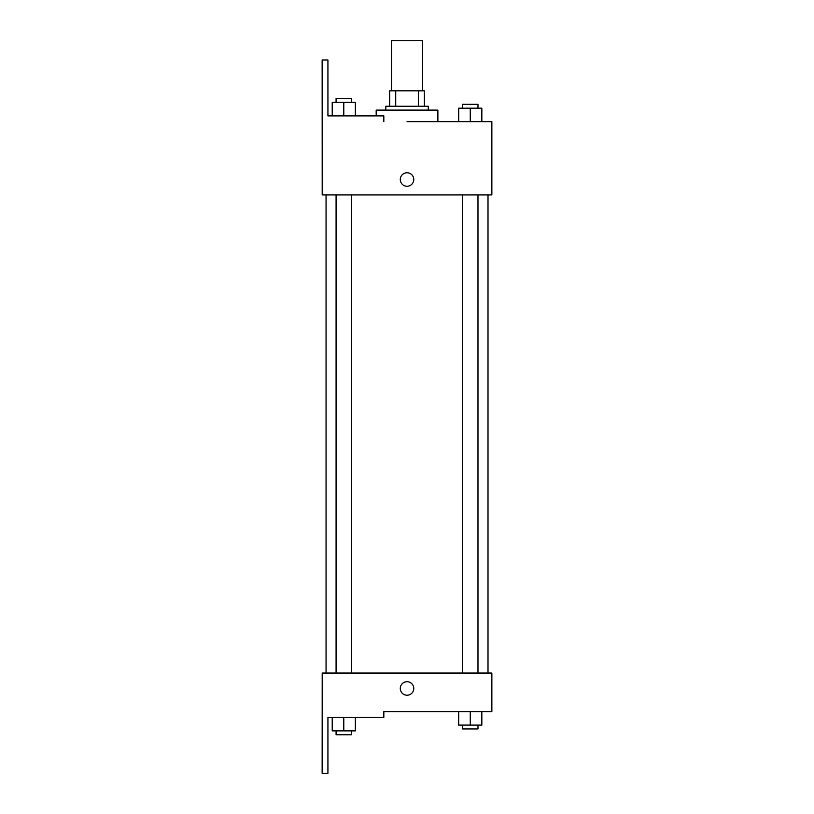 <?xml version="1.0" encoding="UTF-8"?>
<svg xmlns="http://www.w3.org/2000/svg" width="814" height="814" viewBox="0 0 814 814"><rect width="100%" height="100%" fill="white"/><g stroke="black" fill="none" stroke-linecap="round" stroke-linejoin="round"><path stroke-width="1.22" d="M422.456 90.822L422.456 40.7L391.605 40.7L391.605 90.822M395.716 106.247L395.716 90.822L389.682 90.822L389.682 106.247L389.682 90.822M395.716 90.822L424.379 90.822L424.379 106.247M418.345 106.247L418.345 90.822M385.826 110.104L385.826 106.247L428.235 106.247L428.235 110.104M470.268 121.673L470.268 108.181L458.699 108.181L458.699 121.673L437.881 121.673L437.881 110.104L376.18 110.104L376.18 115.883M407.031 121.673L491.86 121.673L481.837 121.673L481.837 108.181L470.268 108.181M400.284 179.507A6.746 6.746 0 0 1 410.409 173.667A6.746 6.746 0 0 1 410.409 185.348A6.746 6.746 0 0 1 400.284 179.507M383.832 121.673L383.832 115.883L327.93 115.883L327.93 59.982L322.141 59.982L322.202 194.933L491.86 194.933L491.86 121.673M322.202 673.046L491.86 673.046L491.86 711.609L383.832 711.609L383.832 717.388L327.93 717.388L327.93 773.3L322.141 773.3L322.202 673.046M400.284 688.471A6.746 6.746 0 0 1 410.409 682.631A6.746 6.746 0 0 1 410.409 694.311A6.746 6.746 0 0 1 400.284 688.471M458.699 711.609L458.699 725.101L481.837 725.101L481.837 711.609L481.837 725.101M470.268 725.101L470.268 711.609M477.981 725.101L477.981 728.957L462.556 728.957L462.556 725.101M332.224 717.388L332.224 730.891L355.362 730.891L355.362 717.388L355.362 730.891M343.793 730.891L343.793 717.388M351.506 730.891L351.506 734.747L336.08 734.747L336.08 730.891M481.837 121.673L481.837 108.181M477.981 108.181L477.981 104.324L462.556 104.324L462.556 108.181M332.224 115.883L332.224 102.391L355.362 102.391L355.362 115.883L355.362 102.391M343.793 115.883L343.793 102.391M351.506 102.391L351.506 98.535L336.08 98.535L336.08 102.391M488.003 673.046L488.003 194.933M326.058 673.046L326.058 194.933M462.556 194.933L462.556 673.046M477.981 194.933L477.981 673.046M351.506 673.046L351.506 194.933M336.08 673.046L336.08 194.933"/></g></svg>

